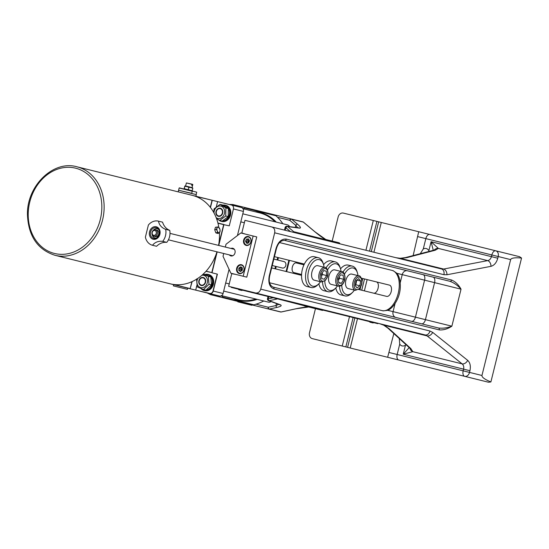 <?xml version="1.0" encoding="UTF-8"?>
<svg xmlns="http://www.w3.org/2000/svg" width="549" height="549" viewBox="0 0 549 549"><rect width="100%" height="100%" fill="white"/><g stroke="black" fill="none" stroke-linecap="round" stroke-linejoin="round"><path stroke-width="0.82" d="M238.98 289.776L241.931 290.503L238.98 289.776M239.892 289.536L377.849 323.67L377.945 323.272L239.995 289.131L239.892 289.536L231.246 287.395L231.342 286.99M245.43 234.114L241.834 232.968L244.957 220.334L271.844 226.984C274.212 227.883 275.152 229.825 274.672 232.81L260.734 289.138C259.766 292.006 258.023 293.283 255.511 292.974L425.132 334.945L427.122 335.906L462.121 363.877C463.562 365.078 464.056 366.835 463.589 369.141L463.171 370.836L397.16 354.496L399.727 344.134L399.281 338.548M255.511 292.974L228.631 286.317L231.753 273.683L235.473 274.349M241.752 267.116L239.988 268.42L238.856 268.145L240.627 266.835L242.329 267.898L242.274 270.266L240.51 271.57L238.801 270.506L240.846 271.323M239.988 268.42L239.934 270.787M238.801 270.506L238.856 268.145M241.944 270.506A1.242 1.029 103.9 0 1 242.308 268.749M241.635 270.739A1.242 1.029 103.9 0 1 242.322 268.358M242.212 272.633A4.145 3.431 103.9 0 1 239.57 273.224A4.145 3.431 103.9 0 1 237.237 268.379A4.145 3.431 103.9 0 1 241.56 265.181A4.145 3.431 103.9 0 1 244.024 268.427A4.145 3.431 103.9 0 1 242.212 272.633M230.937 248.457A3.939 3.26 103.9 0 1 232.79 248.278A3.939 3.26 103.9 0 1 235.006 252.883A3.939 3.26 103.9 0 1 230.896 255.923A3.939 3.26 103.9 0 1 229.345 254.894M242.411 265.146A4.557 3.768 -76.1 0 0 241.848 265.249M239.851 273.299A4.557 3.768 -76.1 0 0 240.304 273.649M241.436 264.721A4.557 3.768 103.9 0 1 244.003 270.053A4.557 3.768 103.9 0 1 239.247 273.574A4.557 3.768 103.9 0 1 236.681 268.241A4.557 3.768 103.9 0 1 241.436 264.721M249.376 236.983A4.557 3.768 -76.1 0 0 248.814 237.086M246.824 245.135A4.557 3.768 -76.1 0 0 247.276 245.485M248.402 236.557A4.557 3.768 103.9 0 1 250.968 241.889A4.557 3.768 103.9 0 1 246.213 245.41A4.557 3.768 103.9 0 1 243.646 240.078A4.557 3.768 103.9 0 1 248.402 236.557M243.173 276.25L246.789 277.149L256.747 236.914L253.13 236.022L243.173 276.25L230.861 273.203L223.031 256.321L223.724 253.508M225.323 247.071L226.016 244.257L240.819 232.968L253.13 236.022M279.537 242.576L393.132 270.664L396.941 273.313A20.725 11.646 -76.1 0 1 400.194 282.865C400.845 290.291 399.15 297.139 395.108 303.398A20.725 11.646 -76.1 0 1 387.779 310.329L383.175 310.899L269.593 282.769M406.027 344.717L405.471 345.191A5.387 4.454 103.9 0 1 402.115 345.904A5.387 4.454 103.9 0 1 399.727 344.134M420.273 253.72L423.272 248.985A5.387 4.454 103.9 0 1 426.209 248.532A5.387 4.454 103.9 0 1 428.844 250.735L429.119 251.415M409.204 347.613L403.234 354.208L412.814 351.676L410.851 348.581L389.323 328.892L384.279 325.303A4.975 2.169 120.6 0 1 383.682 325.166A4.975 2.169 120.6 0 1 383.641 325.138M405.231 257.659A4.975 3.932 75.4 0 1 405.354 257.618A4.975 3.932 75.4 0 1 406.96 257.618L435.185 250.248L438.37 248.416L431.075 241.711L433.278 250.323M381.953 310.597A20.725 11.646 103.9 0 0 398.238 293.276A20.725 11.646 103.9 0 0 391.911 270.362L280.059 242.685M271.652 267.926L301.552 275.33M358.593 289.447L386.668 296.391A5.806 3.26 103.9 0 0 391.224 291.546A5.806 3.26 103.9 0 0 389.454 285.13L361.386 278.178M304.338 264.062L274.438 256.664M354.86 317.981L347.592 347.352L342.233 346.028L349.5 316.656M365.929 250.269L373.299 220.499L378.659 221.823L371.289 251.6M364.515 278.954L361.729 290.222M376.916 221.391L369.546 251.168M362.779 278.528L361.963 281.802M360.803 286.509L359.986 289.79M353.117 317.555L345.849 346.92M357.488 318.633L350.221 348.004L347.592 347.352M378.659 221.823L381.281 222.475L373.917 252.245M367.144 279.606L364.358 290.874M381.281 222.475L418.709 231.733L413.143 255.587M521.55 258.044L490.888 381.953C484.746 379.393 481.768 377.238 481.96 375.482L510.639 259.608C511.284 257.968 514.921 257.447 521.55 258.044L519.519 256.685L418.709 231.733M332.186 241.066L338.157 216.924A4.975 4.111 103.9 0 1 343.345 213.087L373.299 220.499M393.846 333.572L387.642 357.269L350.221 348.004M387.642 357.269L488.452 382.214L490.888 381.953M342.233 346.028L312.285 338.616A4.975 4.111 103.9 0 1 309.485 332.797L315.455 308.662M274.672 232.81L443.901 274.692A4.975 3.74 -76.1 0 0 441.465 268.962L271.844 226.984M286.297 239.103A1.661 1.249 -76.1 0 1 284.684 240.414L450.002 281.321C454.16 282.9 457.839 285.521 461.03 289.179C458.58 284.746 455.437 281.692 451.607 280.011L286.297 239.103C281.596 238.664 278.171 241.8 276.03 248.519L269.257 275.879C268.022 282.817 269.586 287.189 273.951 288.994L439.262 329.901A1.661 1.249 -76.1 0 0 438.452 327.993L273.134 287.086A1.661 1.249 103.9 0 1 273.951 288.994M481.96 375.482L469.519 372.407L469.937 370.712C470.891 366.101 470.136 362.649 467.686 360.357L432.687 332.385L429.963 331.02A4.975 3.74 103.9 0 1 425.132 334.945M439.262 329.901C443.434 330.203 447.641 328.968 451.875 326.195C447.339 327.938 442.865 328.535 438.452 327.993M450.002 281.321A1.661 1.249 -76.1 0 0 451.607 280.011M387.848 328.082A4.975 3.932 -47.6 0 0 387.903 328.137A4.975 3.932 -47.6 0 0 389.323 328.892M432.687 332.385A4.975 3.582 128.6 0 1 427.122 335.906L384.279 325.303L379.716 323.711L383.682 325.166L387.903 328.137L409.43 347.826A4.975 3.932 -47.6 0 0 410.851 348.581M409.904 348.292A4.975 4.817 8.3 0 0 412.814 351.676L462.121 363.877A4.975 3.582 128.6 0 0 467.686 360.357M435.185 250.248A4.975 3.932 -104.6 0 0 433.58 250.248L405.354 257.618L400.242 258.291L396.049 257.721L400.825 258.442L406.96 257.618M443.901 274.692L446.955 274.754L490.957 266.334A4.975 3.582 -100.8 0 0 487.67 260.617L438.37 248.416A4.975 4.817 -160.5 0 0 434.218 250.056M400.152 258.291A4.975 2.169 87.2 0 1 400.242 258.284A4.975 2.169 87.2 0 1 400.825 258.442L443.667 269.044L441.465 268.962M446.955 274.754A4.975 3.582 -100.8 0 0 443.667 269.044L487.67 260.617C489.509 260.233 490.765 258.908 491.43 256.651L431.075 241.711L428.844 250.735M376.065 281.815C380.683 282.591 377.719 294.545 373.279 293.077M250.591 238.774A4.145 3.431 103.9 0 1 250.227 243.337A4.145 3.431 103.9 0 1 246.542 245.06A4.145 3.431 103.9 0 1 244.209 240.215A4.145 3.431 103.9 0 1 248.532 237.017A4.145 3.431 103.9 0 1 250.591 238.774M248.587 238.918L249.541 240.894L248.484 243.015L246.48 243.159L245.533 241.183L246.583 239.062L248.587 238.918M248.772 239.295L247.716 239.343L246.659 241.464L247.613 243.44M248.69 242.603A1.242 1.029 103.9 0 1 249.198 240.181M248.869 242.253A1.242 1.029 103.9 0 1 249.363 240.531M246.659 241.464L245.533 241.183M247.716 239.343L246.583 239.062M307.515 306.733L304.283 305.937L307.515 306.733L308.01 306.438L303.995 305.395M370.15 322.236L373.094 322.963L370.15 322.236M219.387 233.051L218.68 232.714A2.903 1.51 77.3 0 0 219.964 231.74A2.903 1.51 77.3 0 0 219.778 228.933L220.115 230.525L219.387 233.051L217.665 233.435L215.832 232.865L214.721 229.77L215.448 227.252L218.303 227.101L219.778 228.933A2.903 1.51 77.3 0 0 218.303 227.101A2.903 1.51 77.3 0 0 217.02 228.075L217.171 226.867M218.68 232.714L217.548 232.474L217.212 230.882A2.903 1.51 77.3 0 0 218.68 232.714M215.832 232.865L217.548 232.474M217.212 230.882L216.443 229.386L217.02 228.075A2.903 1.51 77.3 0 0 217.212 230.882M214.721 229.77L216.443 229.386M216.972 251.833A45.594 37.709 103.9 0 1 216.8 252.382A45.594 37.709 103.9 0 1 206.095 271.179A45.594 37.709 103.9 0 1 191.889 281.692A45.594 37.709 103.9 0 1 185.15 283.936A45.594 37.709 103.9 0 1 173.47 284.451A45.594 37.709 103.9 0 1 170.307 283.84L54.975 255.299A45.594 37.709 -76.1 0 0 69.812 255.395A45.594 37.709 -76.1 0 0 103.967 211.29A45.594 37.709 -76.1 0 0 76.881 166.779C53.28 159.896 26.695 185.939 27.45 214.632C28.356 236.063 37.531 249.623 54.975 255.299M219.408 233.009A45.594 37.709 103.9 0 1 218.667 244.84A45.594 37.709 103.9 0 1 218.564 245.396M195.293 196.261L212.271 200.289L192.219 195.327A45.594 37.709 103.9 0 1 195.293 196.261A45.594 37.709 103.9 0 1 210.301 207.296A45.594 37.709 103.9 0 1 217.96 223.217A45.594 37.709 103.9 0 1 218.811 227.307M217.96 223.217L223.669 224.63L218.667 244.84M191.889 281.692L190.18 288.589L173.47 284.451M216.8 252.382L211.797 272.585L206.095 271.179M212.01 200.392L210.301 207.296M210.48 207.522L212.271 200.289L231.582 205.065A3.315 2.745 103.9 0 1 233.449 208.943L229.269 225.845L223.669 224.63M233.449 208.943L243.399 211.406A3.315 2.745 -76.1 0 0 241.533 207.529L231.582 205.065M195.897 196.233L196.295 194.627L178.59 190.249L178.192 191.855M191.045 190.764L196.734 192.171L196.117 194.579L196.714 192.171L179.372 187.875M191.697 193.488L192.294 191.073M183.791 188.973L184.649 189.185A9.532 9.532 0 0 1 184.087 188.746L184.752 186.434A8.585 7.583 103.9 0 1 188.856 187.449A8.585 7.274 -76.1 0 1 192.795 188.424L192.795 188.081A9.532 9.532 0 0 0 192.232 187.641L185.445 185.967A9.532 9.532 0 0 0 184.745 186.084M191.429 190.86A9.532 9.532 0 0 0 192.136 190.743L192.294 190.434A8.585 7.274 -76.1 0 1 188.362 189.46A8.585 7.583 103.9 0 1 184.258 188.444L184.087 188.746M192.294 190.434L192.795 188.424M188.362 189.46L188.856 187.449M184.258 188.444L184.752 186.434M192.459 184.457L192.205 185.5L191.752 185.39L191.917 184.148L192.816 184.539L192.054 187.6M185.617 186.008L186.379 182.947L192.013 184.34M192.205 185.5L191.752 185.39M191.917 184.148L186.379 182.947M192.816 184.539L192.37 184.258M243.399 211.406L237.429 235.555M229.063 269.339L223.086 293.489L213.232 291.045L217.411 274.15L211.983 272.805L217.164 251.881M141.882 276.806L219.627 296.048A3.315 2.745 -76.1 0 0 223.086 293.489M217.61 201.607L216.306 206.87M217.184 274.095L213.005 290.991A3.15 2.608 103.9 0 1 209.718 293.42L195.794 290.147M209.718 293.42L209.773 293.605A3.315 2.745 -76.1 0 0 213.232 291.045L213.005 290.991M218.756 245.444L223.93 224.52L217.919 223.031A6.629 5.483 -76.1 0 0 217.953 223.045M192.157 281.568L190.18 288.589M206.005 271.323A6.629 5.483 -76.1 0 0 205.971 271.316L211.797 272.585M196.899 285.281L195.746 289.961M208.057 274.397L208.737 274.562A8.29 6.856 103.9 0 1 213.403 284.258A8.29 6.856 103.9 0 1 204.756 290.654L204.077 290.49A8.29 6.856 -76.1 0 0 212.724 284.087A8.29 6.856 -76.1 0 0 208.057 274.397A8.29 6.856 -76.1 0 0 204.99 274.473M225.186 205.189L225.865 205.36A8.29 6.856 103.9 0 1 230.525 215.057A8.29 6.856 103.9 0 1 221.878 221.453L221.199 221.288A8.29 6.856 -76.1 0 0 229.846 214.885A8.29 6.856 -76.1 0 0 225.186 205.189A8.29 6.856 -76.1 0 0 222.77 205.12M173.669 284.67L173.374 285.878L187.456 289.364L187.751 288.156M243.097 208.771L259.636 212.861A44.764 37.023 103.9 0 1 274.905 221.769M255.786 299.013A44.764 37.023 103.9 0 1 238.129 299.768L221.59 295.678M256.726 299.246A45.176 37.366 103.9 0 1 238.252 300.228A45.176 37.366 103.9 0 1 233.455 298.615M254.962 211.708A45.176 37.366 103.9 0 1 259.958 212.518A45.176 37.366 103.9 0 1 275.845 222.002M257.179 299.363A45.176 37.366 103.9 0 1 238.705 300.337L238.252 300.228M260.185 212.573A45.176 37.366 103.9 0 1 260.411 212.628A45.176 37.366 103.9 0 1 276.298 222.112M221.501 295.733A49.739 41.134 -76.1 0 0 223.086 297.174L221.172 295.575M263.733 300.982A49.739 41.134 103.9 0 1 255.985 304.187L254.002 304.825L223.086 297.174M242.679 208.668L245.122 208.14L276.03 215.791L277.492 217.28A49.739 41.134 103.9 0 1 282.852 223.731M245.122 208.14A49.739 41.134 -76.1 0 0 243.049 208.682M207.227 292.974L210.466 294.635L280.539 311.969A1.661 1.373 -76.1 0 0 281.067 311.976L269.305 309.066A1.661 1.373 103.9 0 1 268.777 309.06L210.466 294.635A1.661 0.933 -76.1 0 1 209.883 293.633M313.17 307.968L309.554 307.069A1.661 1.373 103.9 0 1 309.018 307.069L312.642 307.962A1.661 1.373 -76.1 0 0 313.17 307.968L307.9 306.63M303.995 305.663L276.655 298.629M318.736 309.046L318.598 309.313A1.661 1.373 103.9 0 1 318.07 309.307L311.214 307.612M323.272 310.164L318.674 309.293M288.877 260.233L286.084 271.501M286.647 271.638L289.433 260.377M301.579 274.479L293.852 272.572A4.975 2.793 -76.1 0 1 292.336 267.068A4.975 2.793 -76.1 0 1 296.247 262.916L303.968 264.824M309.554 307.069C307.234 306.809 302.65 307.385 295.794 308.792A1.661 0.865 77.8 0 0 296.007 308.799L308.682 306.98M318.07 309.307L322.139 310.315A1.661 1.661 0 0 0 322.887 310.322A1.661 0.865 -102.2 0 1 322.668 310.315A1.661 1.373 103.9 0 1 322.139 310.315M292.85 232.186L293.715 231.705L339.399 243.015L339.941 243.838M339.611 243.125L339.536 243.056A1.661 1.661 0 0 0 338.863 242.72L325.749 239.474A1.661 1.373 103.9 0 1 326.223 239.714L339.337 242.96A1.661 0.865 -50 0 1 339.536 243.056A1.661 0.865 -50 0 1 339.563 243.09M279.839 304.784L279.75 304.757A1.661 1.475 -69.8 0 0 280.457 304.819L269.243 300.687L277.067 298.999M278.707 304.372L275.975 305.56A1.661 0.865 77.8 0 0 277.012 307.399C280.91 306.466 282.056 305.601 280.457 304.819M293.715 231.705L287.587 226.559L299.431 228.137C301.216 228.192 300.605 226.895 297.592 224.246A1.661 0.865 130 0 0 295.815 225.392L297.682 227.718M295.794 308.792L281.067 311.976A1.661 0.865 77.8 0 0 281.287 311.983L296.014 308.799A1.661 0.865 77.8 0 0 296.014 308.799A1.661 0.865 77.8 0 0 296.055 308.785M273.841 259.08L283.95 261.578A3.315 2.745 103.9 0 1 285.816 265.455A3.315 2.745 103.9 0 1 282.358 268.015L272.249 265.517M325.749 239.474L315.044 231.87A1.661 0.865 130 0 0 315.044 231.87A1.661 0.865 130 0 0 314.852 231.774C320.259 236.221 324.054 238.87 326.223 239.714M299.431 228.137A1.661 1.475 -82.4 0 0 298.78 227.862L298.876 227.883M303.638 222.366A1.661 0.865 130 0 0 303.508 222.187A1.661 1.661 0 0 0 302.842 221.851L232.769 204.509L302.842 221.851A1.661 1.373 -76.1 0 1 303.309 222.091L314.852 231.774M237.923 301.428L237.827 301.826L251.909 305.313L252.005 304.915M271.028 301.545A4.145 3.431 103.9 0 1 268.392 302.135L223.69 291.073M242.802 213.822L287.511 224.884A4.145 3.431 103.9 0 1 289.57 226.634M218.523 219.785A8.29 6.856 -76.1 0 0 221.199 221.288M223.258 205.388A7.878 6.513 103.9 0 1 229.29 214.748A7.878 6.513 103.9 0 1 222.427 220.986M221.645 220.938A7.878 6.513 103.9 0 1 220.52 220.657M219.765 220.472L222.249 221.089L228.233 216.601L228.377 208.551L222.551 204.997L220.067 204.386L225.893 207.941L225.742 215.983L219.765 220.472L216.553 218.639M213.678 212.367L214.083 208.874L220.067 204.386M225.742 215.983L228.233 216.601M225.893 207.941L228.377 208.551M216.176 217.644A6.341 5.243 -76.1 0 0 222.839 216.642A6.341 5.243 -76.1 0 0 224.006 208.792A6.341 5.243 -76.1 0 0 217.96 206.39A6.341 5.243 -76.1 0 0 214.035 213.012M221.021 215.702A4.145 3.431 -76.1 0 0 221.865 209.203A4.145 3.431 -76.1 0 0 216.388 210.459A4.145 3.431 -76.1 0 0 218.351 216.313A4.145 3.431 -76.1 0 0 221.021 215.702M218.495 216.073A3.884 3.212 -76.1 0 0 222.599 211.091A3.884 3.212 -76.1 0 0 217.198 209.752A3.884 3.212 -76.1 0 0 218.495 216.073M218.454 215.908A3.733 3.088 103.9 0 1 217.205 209.835A3.733 3.088 103.9 0 1 222.393 211.118A3.733 3.088 103.9 0 1 218.454 215.908M200.982 288.548A8.29 6.856 -76.1 0 0 204.077 290.49M205.47 274.665A7.878 6.513 103.9 0 1 212.161 283.95A7.878 6.513 103.9 0 1 205.971 290.14M205.875 290.153A7.878 6.513 103.9 0 1 201.641 288.822M203.137 274.177L208.339 276.38L208.997 284.307L203.446 289.556L205.937 290.167L211.482 284.917L210.823 276.998L203.329 274.006M208.339 276.38L210.823 276.998M208.997 284.307L211.482 284.917M203.446 289.556L197.242 286.88L196.583 278.954M197.86 278.37A6.341 5.243 -76.1 0 0 197.901 285.583A6.341 5.243 -76.1 0 0 207.014 283.689A6.341 5.243 -76.1 0 0 201.915 275.275M200.207 278.37A4.145 3.431 -76.1 0 0 200.035 284.897A4.145 3.431 -76.1 0 0 205.401 282.804A4.145 3.431 -76.1 0 0 204.413 278.082A4.145 3.431 -76.1 0 0 200.207 278.37M205.285 282.742A3.884 3.212 -76.1 0 0 201.95 277.739A3.884 3.212 -76.1 0 0 199.685 284.053A3.884 3.212 -76.1 0 0 205.285 282.742M205.086 282.673A3.733 3.088 103.9 0 1 199.706 283.936A3.733 3.088 103.9 0 1 201.881 277.869A3.733 3.088 103.9 0 1 205.086 282.673M311.002 287.491L307.008 286.503A15.338 8.619 -76.1 0 1 302.321 269.538A15.338 8.619 -76.1 0 1 314.371 256.726L318.365 257.714A15.338 8.619 103.9 0 0 306.315 270.527A15.338 8.619 103.9 0 0 311.002 287.491A15.338 8.619 103.9 0 0 317.665 284.931L318.674 283.922A13.677 7.686 -76.1 0 1 312.731 286.207A13.677 7.686 -76.1 0 1 310.267 266.368A13.677 7.686 -76.1 0 1 323.498 264.446A13.677 7.686 -76.1 0 1 324.061 267.233M323.498 264.446L323.073 263.088A15.338 8.619 103.9 0 0 318.365 257.714M320.479 281.719A13.677 7.686 -76.1 0 1 318.674 283.922M314.22 280.175A7.46 4.193 -76.1 0 1 311.942 271.92A7.46 4.193 -76.1 0 1 317.809 265.689L324.994 267.466A7.46 4.193 103.9 0 0 319.134 273.704A7.46 4.193 103.9 0 0 321.412 281.953L314.22 280.175M324.308 279.256L321.7 278.604L321.391 274.26L323.69 270.561L326.305 271.206L326.614 275.55L324.308 279.256L321.7 278.604M321.501 275.852L322.62 274.562L322.229 272.908M323.69 270.561L326.305 271.206M322.62 274.562L326.614 275.55M322.531 282.021A15.338 8.619 103.9 0 0 327.959 291.684L323.965 290.696A15.338 8.619 -76.1 0 1 318.859 283.737M323.574 264.7A15.338 8.619 -76.1 0 1 331.335 260.926L335.329 261.914A15.338 8.619 103.9 0 0 326.017 267.933M327.959 291.684A15.338 8.619 103.9 0 0 334.629 289.124L335.638 288.122A13.677 7.686 -76.1 0 1 329.688 290.407A13.677 7.686 -76.1 0 1 324.823 280.93M327.533 269.964A13.677 7.686 -76.1 0 1 340.455 268.639L340.03 267.288A15.338 8.619 103.9 0 0 335.329 261.914M340.455 268.639A13.677 7.686 -76.1 0 1 341.025 271.432M337.436 285.919A13.677 7.686 -76.1 0 1 335.638 288.122M341.958 271.666C343.132 270.712 346.824 276.593 343.914 282.152C342.672 284.821 340.991 286.18 338.863 286.228L331.184 284.368A7.46 4.193 -76.1 0 1 328.906 276.12A7.46 4.193 -76.1 0 1 334.766 269.888L341.958 271.666A7.46 4.193 103.9 0 0 336.091 277.897A7.46 4.193 103.9 0 0 338.369 286.146A7.46 4.193 103.9 0 0 338.754 286.214M341.533 283.27L338.829 283.058L338.253 278.892L340.387 274.939L343.098 275.152L343.667 279.317L341.533 283.27L338.76 282.584M338.41 280.045L339.673 278.329L339.261 277.032M339.673 278.329L343.667 279.317M339.488 286.214A15.338 8.619 103.9 0 0 344.923 295.884L340.929 294.895A15.338 8.619 -76.1 0 1 335.823 287.937M340.531 268.9A15.338 8.619 -76.1 0 1 348.299 265.119L352.286 266.107A15.338 8.619 103.9 0 0 342.974 272.126M344.923 295.884A15.338 8.619 103.9 0 0 351.586 293.324L352.595 292.322A13.677 7.686 -76.1 0 1 346.652 294.6A13.677 7.686 -76.1 0 1 341.78 285.123M344.498 274.164A13.677 7.686 -76.1 0 1 357.42 272.839L356.994 271.481A15.338 8.619 103.9 0 0 352.286 266.107M357.42 272.839A13.677 7.686 -76.1 0 1 357.982 275.632M354.4 290.112A13.677 7.686 -76.1 0 1 352.595 292.322M346.652 287.546A7.46 4.193 -76.1 0 1 346.323 278.851A7.46 4.193 -76.1 0 1 351.731 274.081L358.916 275.859A7.46 4.193 103.9 0 0 353.508 280.628A7.46 4.193 103.9 0 0 353.844 289.323A7.46 4.193 103.9 0 0 355.333 290.346L348.141 288.568A7.46 4.193 -76.1 0 1 346.652 287.546M357.063 287.992L355.134 285.528L355.999 280.841L358.785 278.611L360.707 281.074L359.849 285.768L357.063 287.992M355.21 285.123L355.855 284.78L356.713 280.086M356.884 280.127L360.707 281.074M355.855 284.78L359.849 285.768M234.348 249.301L170.012 233.38M166.772 242.363A15.441 12.771 -76.1 0 0 156.575 246.281L152.505 245.273C154.962 242.171 158.359 240.867 162.696 241.354L166.772 242.363A12.435 10.287 -76.1 0 0 169.737 230.36L165.668 229.352C161.626 227.78 159.231 225.056 158.489 221.192L162.545 222.139A15.441 12.771 -76.1 0 0 169.737 230.36M162.696 241.354A12.435 10.287 -76.1 0 0 165.668 229.352M158.476 221.137A12.435 10.287 -76.1 0 0 148.395 225.008L145.389 237.147A12.435 10.287 -76.1 0 0 152.505 245.273M152.169 234.615A4.728 3.905 -76.1 0 0 154.921 237.93A4.728 3.905 -76.1 0 0 156.952 237.792M158.922 229.825A4.728 3.905 -76.1 0 0 153.212 230.402M153.905 236.228L155.264 236.564A3.315 2.745 -76.1 0 0 158.723 234.004A3.315 2.745 -76.1 0 0 156.856 230.127L155.497 229.791A3.315 2.745 -76.1 0 0 152.176 231.911A3.315 2.745 -76.1 0 0 153.905 236.228A3.315 2.745 -76.1 0 0 157.364 233.668A3.315 2.745 -76.1 0 0 155.497 229.791M152.354 232.069A2.484 2.059 103.9 0 1 155.95 231.301A2.484 2.059 103.9 0 1 154.441 235.322A2.484 2.059 103.9 0 1 152.354 232.069M241.931 290.503L242.425 290.208L238.403 289.213L238.705 289.707M396.941 273.313L402.232 274.624A4.975 4.111 103.9 0 1 407.42 270.787M411.517 321.33A4.975 2.793 103.9 0 0 415.428 317.171L424.59 280.162L402.232 274.624L400.194 282.865M421.522 323.807A4.975 2.793 103.9 0 0 425.427 319.648L387.779 310.329M395.108 303.398L393.07 311.64A4.975 4.111 103.9 0 0 395.87 317.459M405.471 345.191L403.234 354.208L469.937 370.712M423.272 248.985L425.839 238.623L491.849 254.956L491.43 256.651L497.778 258.222L498.197 256.527L510.639 259.608M495.754 250.804A4.975 3.74 103.9 0 1 498.197 256.527L491.849 254.956A4.975 2.793 103.9 0 1 495.754 250.804M417.83 236.64L425.839 238.623A4.975 2.793 -76.1 0 1 429.743 234.464M490.957 266.334C494.196 265.448 496.468 262.745 497.778 258.222M429.963 331.02L260.734 289.138M423.073 274.658A4.975 2.793 103.9 0 1 424.59 280.162L434.588 282.632L425.427 319.648L451.875 326.195L461.03 289.179L434.588 282.632A4.975 2.793 103.9 0 0 433.072 277.135M273.134 287.086C269.703 285.446 268.543 281.747 269.655 275.975L269.257 275.879M284.684 240.414C280.889 240.263 278.137 242.994 276.428 248.615L276.03 248.519M389.152 352.513L397.16 354.496A4.975 2.793 -76.1 0 0 398.677 360M463.171 370.836A4.975 2.793 103.9 0 0 464.687 376.333A4.975 3.74 103.9 0 0 469.519 372.407L463.171 370.836M373.601 322.62L369.58 321.625M68.769 253.556A43.934 36.337 103.9 0 1 31.43 196.597A43.934 36.337 103.9 0 1 94.867 182.295A43.934 36.337 103.9 0 1 68.769 253.556M191.56 193.282L178.754 190.283M178.631 190.084L179.152 187.991L192.075 191.189M276.476 303.549L275.975 305.56L268.269 307.227A1.661 0.933 103.9 0 0 268.777 309.06M277.012 307.399L269.305 309.066A1.661 0.865 77.8 0 1 268.269 307.227L255.985 304.187M316.643 308.95L316.739 308.552M322.743 310.302L318.598 309.313M273.189 297.771L268.207 298.848A1.661 0.865 77.8 0 0 269.243 300.687A1.661 1.475 110.2 0 1 268.536 300.632L279.75 304.757M297.592 224.246L291.553 219.181A1.661 0.865 130 0 0 289.776 220.321L295.815 225.392L295.321 227.403M268.742 296.673L268.207 298.848L267.5 298.677A1.661 1.661 0 0 0 268.536 300.632M280.539 311.969A1.661 1.661 0 0 0 281.287 311.983A1.661 0.865 77.8 0 0 281.486 311.887M285.171 230.285L285.809 227.705L290.435 231.589M275.612 268.907L276.209 266.498M277.808 260.061L278.405 257.646M338.863 242.72A1.661 1.373 103.9 0 1 339.337 242.96L339.399 243.015M315.051 231.877L303.508 222.187A1.661 0.865 130 0 0 303.309 222.091L291.553 219.181A1.661 1.373 103.9 0 0 291.08 218.934A1.661 0.933 103.9 0 0 289.776 220.321L277.492 217.28M298.78 227.862L286.935 226.284A1.661 1.475 97.6 0 1 287.587 226.559A1.661 0.865 130 0 0 285.809 227.705L285.109 227.533L284.471 230.113M231.788 205.12A1.661 0.933 -76.1 0 1 232.769 204.509L229.132 204.461M322.448 281.184A6.464 3.637 -76.1 0 1 321.721 271.014A6.464 3.637 -76.1 0 1 327.835 272.524A6.464 3.637 -76.1 0 1 322.448 281.184M339.742 285.432A6.464 3.637 -76.1 0 1 338.404 275.694A6.464 3.637 -76.1 0 1 344.738 276.188A6.464 3.637 -76.1 0 1 339.742 285.432M355.079 288.692A6.464 3.637 -76.1 0 1 357.09 277.725A6.464 3.637 -76.1 0 1 361.599 283.49A6.464 3.637 -76.1 0 1 355.079 288.692M156.259 226.764A6.437 5.325 -76.1 0 0 149.465 235.027A6.437 5.325 -76.1 0 0 158.414 237.243A6.437 5.325 -76.1 0 0 156.259 226.764M156.307 227.732A5.511 4.557 103.9 0 1 158.661 229.4A5.511 4.557 103.9 0 1 156.52 238.046A5.511 4.557 103.9 0 1 153.665 238.431A5.511 4.557 103.9 0 1 150.563 231.987A5.511 4.557 103.9 0 1 156.307 227.732M239.57 273.224L240.867 273.546M241.56 265.181L242.857 265.503M276.428 248.615L269.655 275.975M409.43 347.826L409.973 348.224M433.58 250.248L434.245 250.145M246.542 245.06L247.839 245.382M248.532 237.017L249.829 237.34M303.988 305.443L304.283 305.937M373.594 322.668L373.094 322.963M369.573 321.673L369.868 322.167M192.219 195.327L76.881 166.779M260.411 212.628L259.958 212.518M286.935 226.284A1.661 1.661 0 0 0 285.109 227.533M277.698 257.467L277.101 259.883M275.509 266.32L274.912 268.736M268.036 296.494L267.5 298.677M229.228 283.902L225.68 283.023M244.36 222.75L240.812 221.871M321.412 281.953L325.269 280.505L326.93 278.014C329.88 272.393 326.161 266.491 324.994 267.466M355.333 290.346L359.19 288.898L360.851 286.406C363.802 280.786 360.082 274.891 358.916 275.859M232.755 255.738L168.419 239.817M158.661 229.4C160.679 231.41 159.965 234.293 156.52 238.046"/></g></svg>
